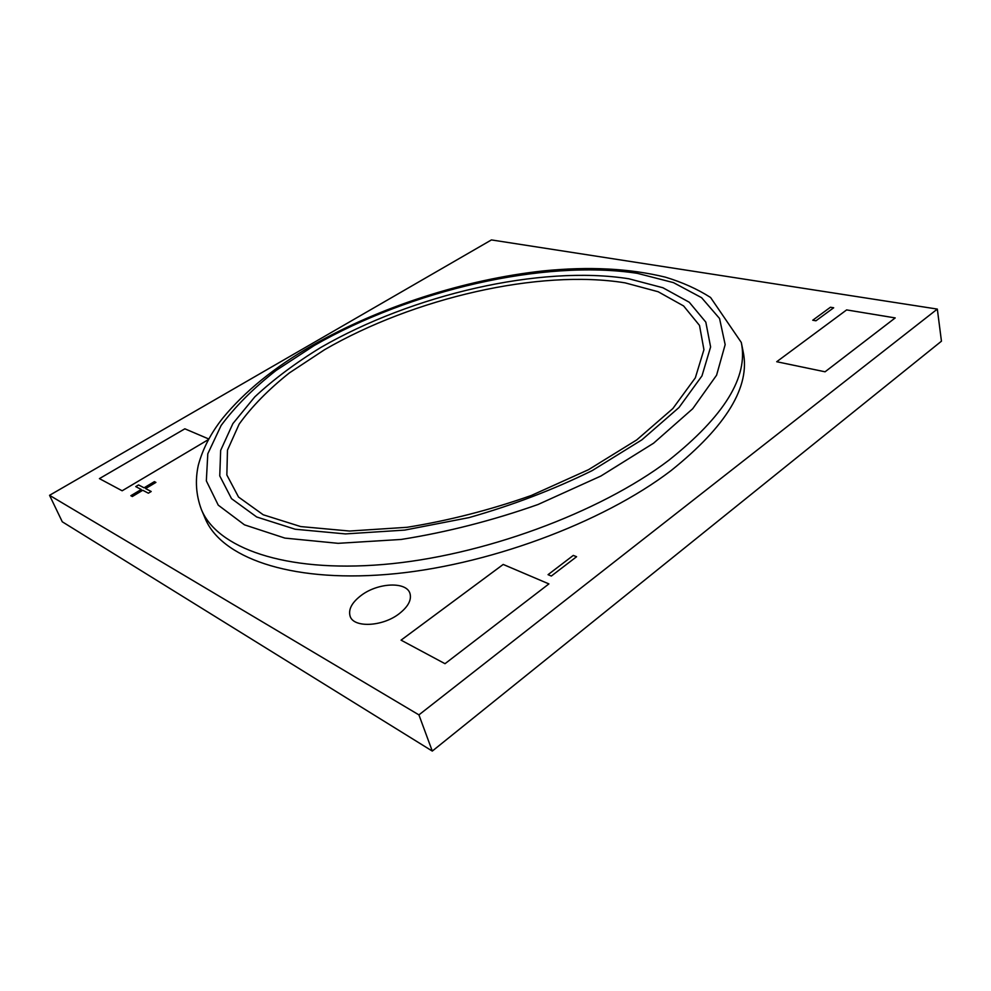 <?xml version="1.0" encoding="UTF-8"?>
<svg xmlns="http://www.w3.org/2000/svg" width="991" height="991" viewBox="0 0 991 991"><rect width="100%" height="100%" fill="white"/><g stroke="black" fill="none" stroke-linecap="round" stroke-linejoin="round"><path stroke-width="1.49" d="M636.73 439.917L672.852 408.552L695.323 377.856L703.932 349.687L699.51 325.432L683.617 305.959L658.148 291.738L625.086 282.856C538.943 268.883 413.681 298.093 324.602 349.687L289.347 372.938C268.524 389.475 251.801 406.533 239.153 424.111L227.472 450.174L226.852 474.974L238.534 497.048L263.222 514.775L300.694 526.568L349.538 531.04L407.028 527.299C448.477 520.659 489.901 510.055 531.3 495.488L588.543 469.672L636.73 439.917M671.192 470.502C726.502 426.118 750.497 386.564 743.188 351.855L741.293 342.452C748.539 376.803 724.359 416.096 668.764 460.32C599.444 512.904 481.626 556.36 382.86 564.523C283.872 572.773 216.893 547.552 201.408 509.572L205.149 518.404C220.807 556.769 287.774 582.435 386.465 574.483C484.933 566.617 602.231 523.26 671.192 470.502M398.803 614.011C408.094 606.839 411.81 599.964 409.952 593.386C406.446 581.457 378.488 582.597 361.727 595.009C352.016 602.231 348.138 609.316 350.12 616.241C353.552 627.935 382.068 626.82 398.803 614.011C408.094 606.839 411.81 599.964 409.952 593.386C406.459 581.457 378.488 582.597 361.74 595.009C352.016 602.231 348.138 609.304 350.12 616.229C353.539 627.935 382.068 626.82 398.803 614.011M491.437 239.921L937.325 309.081L418.92 714.883L49.55 495.314L491.437 239.921M418.92 714.883L432.287 751.079L941.45 341.189L937.325 309.081M432.287 751.079L62.272 521.786L49.55 495.314M548.048 574.669L551.33 576.044L576.589 556.719L573.281 555.418L548.048 574.669M812.731 320.229L815.952 320.787L833.679 307.78L830.446 307.247L812.731 320.229L830.446 307.247L833.679 307.78M132.336 496.516L142.766 490.272L148.365 493.196L151.202 491.499L145.578 488.588L155.909 482.406L154.385 481.638L144.067 487.807L138.554 484.946L135.742 486.606L141.255 489.48L130.837 495.711L132.336 496.516M99.422 478.616L184.859 428.806L208.754 438.988L184.859 428.806L99.422 478.616L122.141 490.78L99.422 478.616M208.42 439.583L122.141 490.78L208.432 439.57M776.709 361.727L846.624 309.91L895.207 317.925L825.069 371.798L776.709 361.727L846.624 309.91L895.207 317.913L825.069 371.798L776.709 361.727M401.058 640.161L503.205 564.449L548.903 583.91L445.009 663.697L401.058 640.149L503.205 564.436L548.903 583.91L445.009 663.697L401.058 640.149M151.202 491.499L145.59 488.588L155.909 482.406L154.385 481.638L144.079 487.807L138.554 484.946L135.755 486.606L141.255 489.492L130.837 495.711M576.589 556.719L573.281 555.418L548.06 574.669M320.898 347.42C412.293 294.686 540.281 264.758 628.876 278.781L662.929 287.762L689.265 302.243L705.815 322.125L710.609 346.961L701.975 375.886L679.021 407.487L641.895 439.831L592.234 470.576C553.771 489.529 512.669 505.212 468.941 517.624L404.737 530.098L345.438 533.914L295.157 529.231L256.706 516.992L231.522 498.659L219.754 475.903L220.659 450.385L232.873 423.628L254.786 396.883C273.528 379.417 295.566 362.917 320.898 347.42M653.589 443.2L692.697 408.75L716.58 375.205L725.164 344.633L719.553 318.495L701.591 297.684L673.459 282.621L637.374 273.343C543.749 259.06 410.299 290.4 314.258 345.512L276.13 370.423C253.498 388.162 235.152 406.521 221.104 425.511L207.8 453.791L206.339 480.858L218.255 505.15L244.455 524.834L284.888 538.101L338.117 543.328L401.157 539.451C446.768 532.241 492.378 520.597 537.989 504.518L600.918 476.014L653.589 443.2M741.293 342.452L710.572 297.486C697.342 289.025 682.254 282.237 665.308 277.133C629.434 268.4 588.753 266.331 543.266 270.915C464.556 279.499 379.59 306.851 311.905 345.661C274.47 367.252 244.802 391.358 222.901 417.967C210.996 432.918 202.796 448.675 198.311 465.213C194.992 480.387 196.032 495.178 201.408 509.572"/></g></svg>
